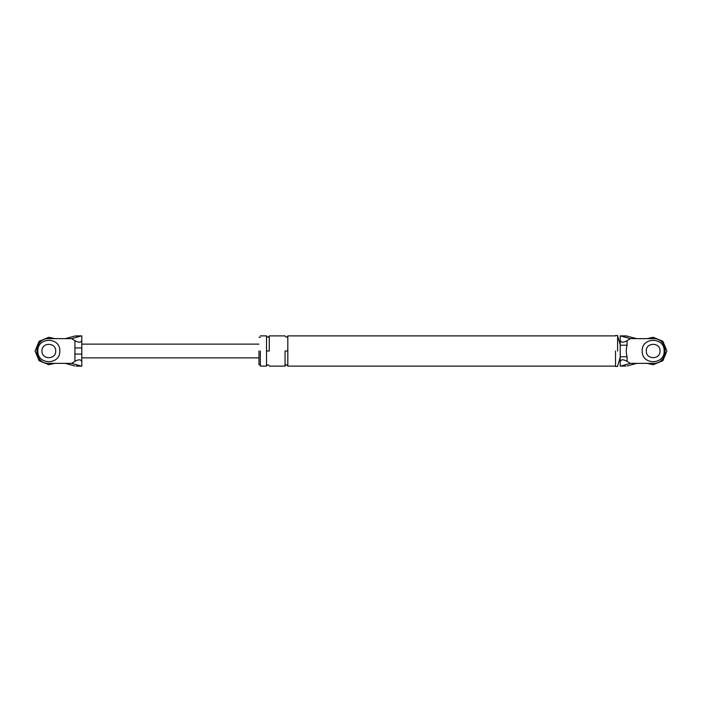 <?xml version="1.0" encoding="UTF-8"?>
<svg xmlns="http://www.w3.org/2000/svg" width="702" height="702" viewBox="0 0 702 702"><rect width="100%" height="100%" fill="white"/><g stroke="black" fill="none" stroke-linecap="round" stroke-linejoin="round"><path stroke-width="1.05" d="M74.93 354.071L74.93 340.681C79.072 342.945 81.362 342.646 81.801 339.803L81.801 362.197C81.362 359.354 79.072 359.055 74.93 361.319L74.93 354.071L81.801 354.071M74.763 365.953L65.312 363.364L71.665 363.364L80.906 365.953L76.053 366.111M77.404 335.968L74.763 336.047L65.312 338.636L71.665 338.636L80.906 336.047L74.763 336.047M81.801 339.803L81.801 335.907L80.906 336.047M74.93 340.681L71.665 338.636M80.906 365.953L81.801 366.093L81.801 362.197M71.665 363.364L74.93 361.319M48.833 338.636C32.897 337.96 32.897 364.04 48.833 363.364C32.897 364.04 32.897 337.96 48.833 338.636L65.312 338.636M65.312 363.364L48.833 363.364M41.971 351C41.593 359.854 56.081 359.854 55.704 351C56.081 342.146 41.593 342.146 41.971 351C41.593 359.854 56.081 359.854 55.704 351M74.93 347.929L81.801 347.929M627.237 365.953L636.688 363.364L653.167 363.364C669.103 364.04 669.103 337.96 653.167 338.636L630.335 338.636L627.07 340.681L627.07 345.235C626.017 349.096 626.017 352.939 627.07 356.765L627.07 361.319L630.335 363.364L621.094 365.953L624.596 366.032M636.688 363.364L630.335 363.364M646.296 351C645.919 342.146 660.406 342.146 660.029 351C660.406 342.146 645.919 342.146 646.296 351C645.919 359.854 660.406 359.854 660.029 351M625.842 335.889L620.199 335.889L630.335 338.636M636.688 338.636L625.947 335.889M627.07 361.319C622.928 359.055 620.638 359.354 620.199 362.197L620.199 366.093L621.094 365.953M620.199 362.197L620.199 356.765L627.07 356.765M620.199 356.765L620.199 345.235L627.07 345.235M620.199 345.235L620.199 339.803C620.638 342.646 622.928 342.945 627.07 340.681M620.199 335.907L620.199 339.803M653.167 338.636C669.103 337.96 669.103 364.04 653.167 363.364M617.593 351L617.593 335.547L617.593 351M615.531 351L615.531 366.453L615.531 351M258.977 351L258.977 364.733L258.977 351M260.354 351L260.354 366.111L260.354 351M287.82 351L287.82 335.889L287.82 366.111L287.82 351L285.073 351L285.073 366.111L285.073 351M266.532 351L266.532 366.111L266.532 335.889L266.532 351L269.278 351L269.278 335.889L269.278 351M37.847 351C37.241 365.172 60.425 365.172 59.819 351C60.425 336.828 37.241 336.828 37.847 351C37.241 365.172 60.425 365.172 59.819 351C60.425 336.828 37.241 336.828 37.847 351M54.817 363.364L48.833 364.733L39.119 360.714L35.1 351L39.119 341.286L48.833 337.267L54.817 338.636L48.833 337.267L39.119 341.286L35.1 351L39.119 360.714L48.833 364.733L54.817 363.364M642.181 351C641.575 365.172 664.759 365.172 664.153 351C664.759 336.828 641.575 336.828 642.181 351C641.575 365.172 664.759 365.172 664.153 351C664.759 336.828 641.575 336.828 642.181 351M666.9 351L662.881 360.714L653.167 364.733L647.183 363.364L653.167 364.733L662.881 360.714L666.9 351L662.881 341.286L653.167 337.267L647.183 338.636L653.167 337.267L662.881 341.286L666.9 351M621.094 336.047L627.237 336.047M76.158 366.111L81.801 366.111M81.801 335.889L76.158 335.889M258.977 357.871L81.801 357.871M81.801 344.129L258.977 344.129M620.199 366.111L625.842 366.111M615.531 335.889L287.82 335.889C286.907 337.662 285.986 337.662 285.073 335.889L269.278 335.889C268.366 337.662 267.453 337.662 266.532 335.889L260.354 335.889M260.354 366.111L266.532 366.111C267.444 364.338 268.366 364.338 269.278 366.111L285.073 366.111C285.995 364.338 286.907 364.338 287.82 366.111L615.531 366.111M617.593 366.453L615.531 366.453M615.531 335.547L617.593 335.547M617.593 335.889L620.199 344.612M620.199 357.388L617.593 366.111M260.354 364.733L258.977 364.733M258.977 337.267L260.354 337.267"/></g></svg>
